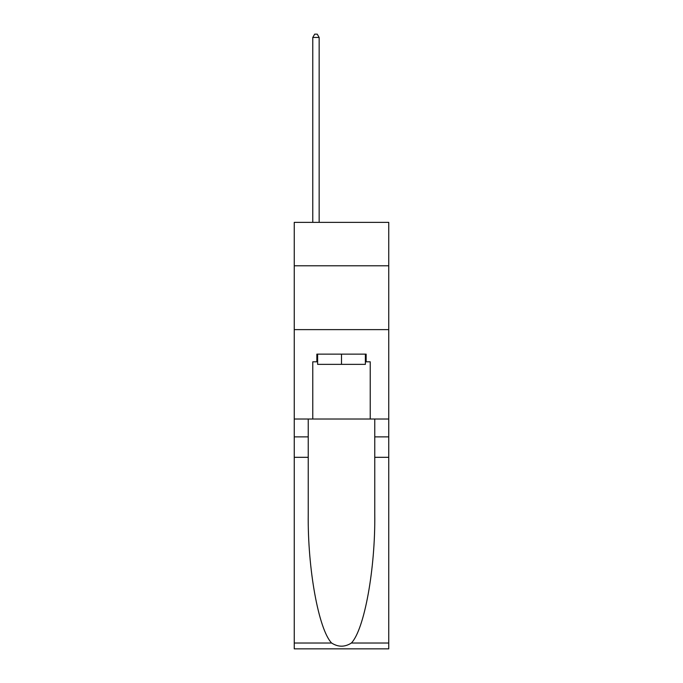 <?xml version="1.0" encoding="UTF-8"?>
<svg xmlns="http://www.w3.org/2000/svg" width="683" height="683" viewBox="0 0 683 683"><rect width="100%" height="100%" fill="white"/><g stroke="black" fill="none" stroke-linecap="round" stroke-linejoin="round"><path stroke-width="1.02" d="M388.747 265.781L388.747 222.368L294.253 222.368L294.253 265.781L388.747 265.781L388.747 419.012L370.229 419.012L370.229 361.802L366.148 361.802L366.148 354.144L316.852 354.144L316.852 361.802L317.621 361.802M294.253 457.311L308.238 457.311L308.238 514.256C307.555 568.683 318.602 629.487 331.622 643.027C338.205 647.228 344.787 647.228 351.378 643.027L388.747 643.027L388.747 648.85L294.253 648.85L294.253 265.781M365.379 354.144L365.379 364.355L317.621 364.355L317.621 354.144M341.5 354.144L341.5 364.355M351.378 643.027C364.398 629.487 375.445 568.683 374.762 514.256L374.762 419.012M374.762 457.311L388.747 457.311L388.747 419.012M308.238 419.012L308.238 457.311M388.747 643.027L388.747 457.311M294.253 419.012L312.771 419.012L312.771 361.802L316.852 361.802M294.253 329.624L388.747 329.624M312.771 419.012L370.229 419.012M365.379 361.802L366.148 361.802M319.157 222.368L319.157 37.471L312.771 37.471L312.771 222.368M312.771 37.471L314.684 34.15L317.236 34.15L319.157 37.471M374.762 436.881L388.747 436.881M308.238 436.881L294.253 436.881M294.253 643.027L331.622 643.027"/></g></svg>
